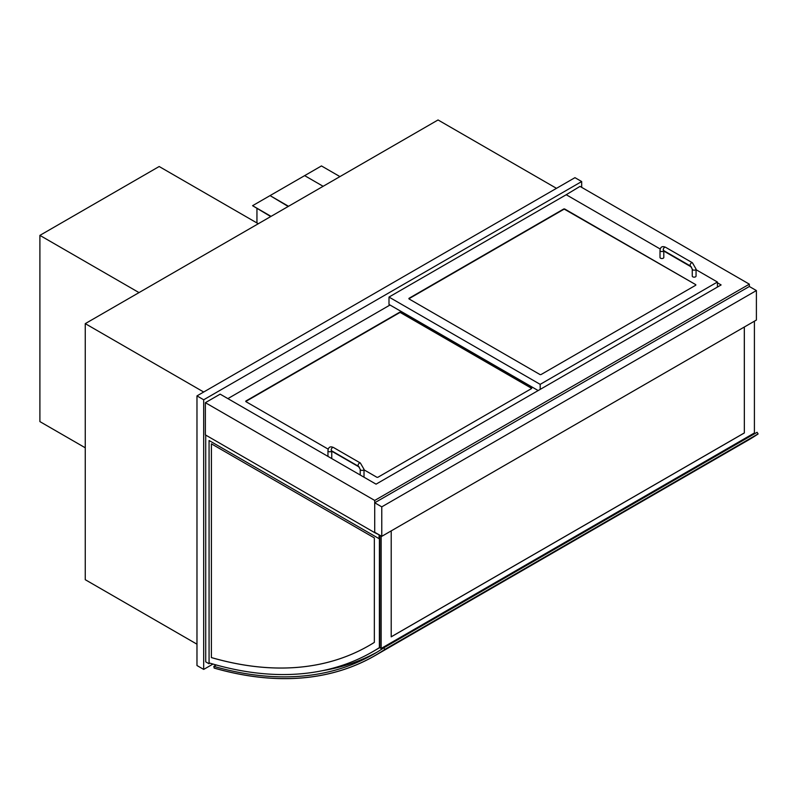 <?xml version="1.0" encoding="UTF-8"?>
<svg xmlns="http://www.w3.org/2000/svg" width="798" height="798" viewBox="0 0 798 798"><rect width="100%" height="100%" fill="white"/><g stroke="black" fill="none" stroke-linecap="round" stroke-linejoin="round"><path stroke-width="1.2" d="M556.485 188.338L438.042 119.959L85.256 323.639L203.69 392.018M196.976 644.195L85.256 579.697L85.256 323.639M717.422 282.801L721.113 284.936L376.058 484.157L220.158 394.152L205.375 402.681L374.711 500.446L749.342 284.158L580.006 186.393L565.553 195.121M374.711 502.78L381.773 506.85L381.773 536.336L374.711 532.266L374.711 502.78L749.342 286.492L749.342 284.158M379.748 647.407L379.419 534.979L379.379 647.617L379.419 534.979L379.08 538.67L379.08 534.79L374.711 532.655L374.711 500.446M374.711 532.655L205.375 434.89L205.375 402.681M381.773 536.336L756.394 320.048L756.394 290.562L381.773 506.85M749.342 286.492L756.394 290.562M540.186 389.394L540.186 384.357L717.422 282.023L717.422 287.071M717.422 282.023L696.055 269.694M691.537 267.091L663.806 251.071M660.215 249.006L566.231 194.732L388.995 297.065L388.995 304.437L538.171 390.561M695.577 284.547A0.948 0.549 180 0 1 695.577 285.325L541.194 374.462A0.948 0.549 180 0 1 539.847 374.462L409.155 299.001A0.948 0.549 180 0 1 409.155 298.223L563.538 209.096A0.948 0.549 180 0 1 564.884 209.096L695.577 284.547L564.884 209.475A0.948 0.549 0 0 0 563.538 209.475L409.155 298.612A0.948 0.549 0 0 0 408.935 298.811M388.995 297.065L540.186 384.357M227.889 398.611L390.003 305.016M364.018 469.832L376.726 477.174A0.948 0.549 0 0 0 378.072 477.174L531.448 388.616A0.948 0.549 0 0 0 531.448 387.848L400.756 312.387A0.948 0.549 0 0 0 399.409 312.387L246.033 400.935A0.948 0.549 0 0 0 246.033 401.713L328.207 449.154M331.759 451.209L359.369 467.149M660.006 250.452A1.905 1.097 180 0 0 661.173 251.47A1.905 1.097 180 0 0 663.248 251.23A1.905 1.097 180 0 0 663.776 250.632L663.806 257.435A1.905 1.097 180 0 1 661.901 258.532A1.905 1.097 180 0 1 660.006 257.435L660.006 250.452C660.395 246.891 662.24 245.824 665.542 247.26A1.905 1.097 -60 0 0 663.637 248.358A1.905 1.097 -60 0 0 663.637 250.552L663.637 250.363M692.255 269.076L692.255 276.058A1.905 1.097 0 0 0 694.16 277.155A1.905 1.097 0 0 0 696.055 276.058L696.055 269.076A1.905 1.097 0 0 1 694.16 270.173A1.905 1.097 0 0 1 692.255 269.076L690.519 266.063A1.905 1.097 -60 0 1 690.519 263.869A1.905 1.097 -60 0 1 692.425 262.771L665.542 247.26M360.217 475.01L360.217 469.314A1.905 1.097 180 0 0 362.112 470.411A1.905 1.097 180 0 0 364.018 469.314L364.018 476.296A1.905 1.097 180 0 1 363.619 476.975M331.759 450.88L331.759 457.683A1.905 1.097 180 0 1 331.36 458.351M258.293 223.739L159.171 166.513L39.9 235.38L139.012 292.597M85.256 447.788L39.9 421.603L39.9 235.38M531.668 388.426A0.948 0.549 0 0 0 531.448 388.237L400.756 312.776A0.948 0.549 0 0 0 399.409 312.776L246.033 401.324A0.948 0.549 0 0 0 245.814 401.524M383.808 647.806L384.796 649.432A490.361 283.11 60 0 1 374.88 655.637A490.361 283.11 60 0 1 214.163 668.056L213.834 666.36A488.466 282.013 -120 0 0 373.933 653.991A488.466 282.013 -120 0 0 383.808 647.806L757.093 432.297L758.08 433.913L384.796 649.432L758.1 433.962A490.411 283.14 60 0 1 748.185 440.167L738.11 445.982A490.411 283.14 -120 0 0 738.729 445.623L385.604 649.502A490.411 283.14 -120 0 1 384.985 649.861L374.9 655.677A490.411 283.14 60 0 1 214.173 668.096A490.361 283.11 -120 0 0 374.88 655.637A490.361 283.11 -120 0 0 384.796 649.432L384.816 649.472A490.411 283.14 60 0 1 374.9 655.677M216.248 664.973L213.834 666.36M384.486 647.417L384.087 646.769M744.604 438.631L745.003 439.279M322.552 670.649A488.466 282.013 -120 0 0 377.105 652.116M581.682 187.36L581.682 181.545L574.959 177.665L196.976 395.898L196.976 665.532L203.69 669.412L212.986 664.046M196.976 395.898L203.69 399.778L203.69 669.412M581.682 181.545L203.69 399.778M211.42 443.848L211.39 657.592A479.438 276.806 -120 0 0 369.025 645.592A479.438 276.806 -120 0 0 374.342 642.39L374.342 537.912L211.39 443.828L211.39 657.592M211.42 657.572A479.438 276.806 -120 0 0 369.045 645.582M209.066 662.899A486.561 280.916 60 0 0 372.586 651.767A486.561 280.916 60 0 0 379.379 647.617A486.561 280.916 60 0 1 372.626 651.747A486.561 280.916 60 0 1 372.606 651.757L378.003 648.644A486.561 280.916 60 0 0 379.748 647.617M379.419 647.607A486.561 280.916 60 0 1 372.626 651.747L372.586 651.767M209.405 662.998L209.066 663.786L205.714 661.851L205.714 435.08M379.08 538.67L209.066 440.516L209.066 663.786M737.482 446.341A490.411 283.14 -120 0 0 738.11 445.982M758.1 433.962L384.816 649.472M379.748 535.179L379.748 647.687L381.135 648.485L754.409 432.965L754.409 321.195M381.095 535.947L381.095 648.465L381.095 535.947M744.305 327.03L744.335 432.965L391.21 636.844L391.21 530.889M744.305 432.945L391.21 636.804M744.335 327.01L744.335 432.965M381.135 535.967L381.135 648.485M256.946 222.961L256.946 208.607M339.938 176.597L321.454 165.934L252.577 205.694L271.061 216.368M252.577 205.694L270.721 216.557M323.14 186.303L304.656 175.63M288.527 206.283L270.053 195.61L288.198 206.473M364.018 469.314L360.377 463.02A1.905 1.097 120 0 0 358.472 464.117A1.905 1.097 120 0 0 358.472 466.311L360.217 469.314M360.377 463.02L333.494 447.498A1.905 1.097 120 0 0 331.599 448.596A1.905 1.097 120 0 0 331.599 450.79L358.472 466.311M333.494 447.498C330.212 446.052 328.367 447.119 327.958 450.69A1.905 1.097 0 0 0 329.135 451.708A1.905 1.097 0 0 0 331.2 451.469A1.905 1.097 0 0 0 331.739 450.87M690.519 266.063L663.637 250.552M692.425 262.771L696.055 269.076M327.958 456.386L327.958 450.69"/></g></svg>
